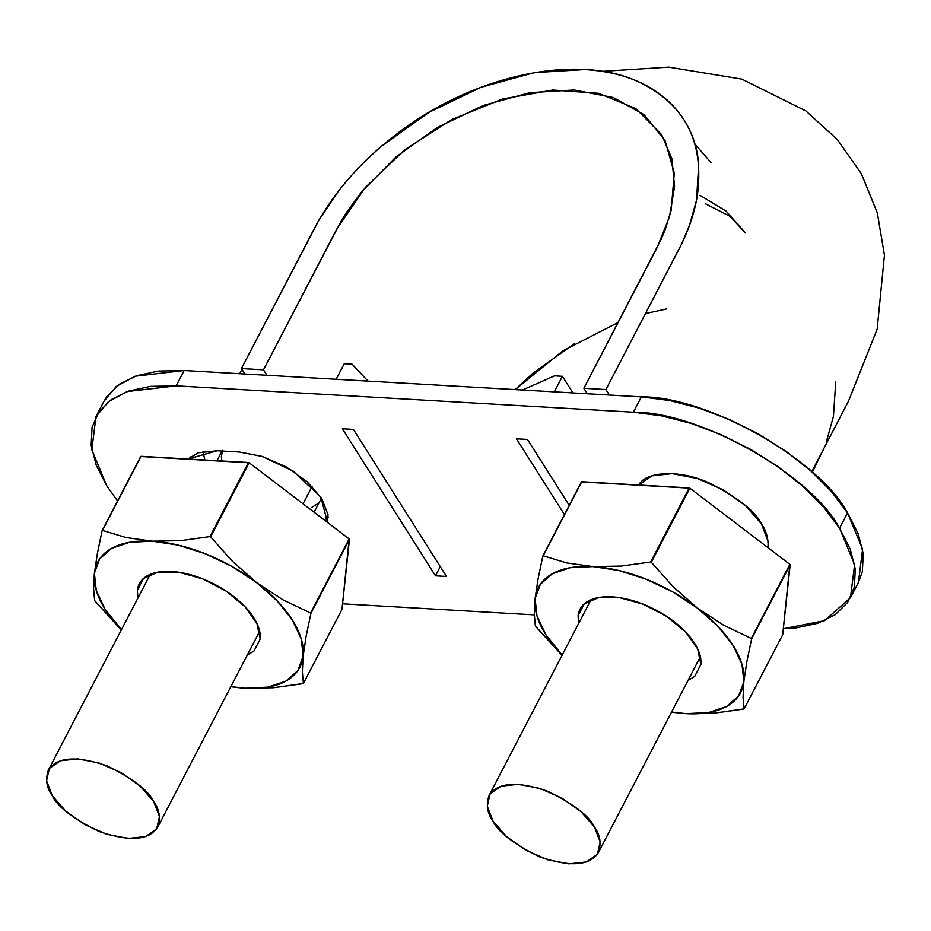 <?xml version="1.0" encoding="UTF-8"?>
<svg xmlns="http://www.w3.org/2000/svg" width="931" height="931" viewBox="0 0 931 931"><rect width="100%" height="100%" fill="white"/><g stroke="black" fill="none" stroke-linecap="round" stroke-linejoin="round"><path stroke-width="1.4" d="M266.929 375.286L263.473 369.828L241.432 368.56L244.9 374.018L241.432 368.56L263.473 369.828L341.177 221.078L347.193 211.418L361.216 192.38L395.861 157.036L437.407 127.466L483.142 105.506L529.786 92.669L574.148 89.993L613.226 97.476L644.182 114.781L665.048 140.593L674.288 173.085L671.181 210.243L665.141 229.748L661.057 239.511L583.865 388.297L587.321 393.755L583.865 388.297L605.906 389.565L583.865 388.297L657.018 247.774L669.459 216.83L674.556 186.642L671.938 158.829L661.569 134.53L635.733 108.531L598.458 93.286L552.758 90.039L502.496 99.012L451.698 119.552L404.682 149.798L365.289 187.503L336.626 229.305L263.473 369.828L266.929 375.286M204.75 459.995L203.005 451.547L205.018 460.74M609.363 395.023L605.906 389.565L681.422 244.364L689.51 225.302L696.539 200.084L698.704 164.089C697.54 150.694 694.037 138.37 688.184 127.105C682.353 115.886 674.44 106.099 664.443 97.755C654.388 89.364 642.646 82.801 629.24 78.076C615.798 73.34 600.972 70.5 584.784 69.569L534.324 72.606L481.269 87.2L429.249 112.186L381.954 145.83C365.208 160.12 350.463 175.552 337.72 192.112L318.879 220.205L241.432 368.56L314.585 228.037C333.985 191.588 362.834 159.143 401.11 130.677C475.892 74.911 575.882 53.8 636.827 81.02C684.669 103.236 704.802 141.663 697.214 196.313C694.293 213.723 688.242 231.295 679.06 249.043L605.906 389.565L609.363 395.023M812.332 472.285L823.388 449.394L812.332 472.285M826.425 441.573L833.443 416.355L835.735 381.931M515.215 389.6L532.765 373.308L574.322 343.737M645.462 313.572L666.701 308.929M515.227 389.6L562.999 350.743L618.114 322.51M320.392 500.028L321.323 497.794L320.392 500.028M153.696 801.591C148.553 790.582 133.04 778.688 107.158 765.922C76.47 755.46 56.849 756.891 48.319 770.193C45.235 779.491 46.573 788.01 52.334 795.749C57.478 806.758 72.99 818.652 98.872 831.418C129.56 841.88 149.169 840.46 157.711 827.147C160.784 817.849 159.457 809.33 153.696 801.591L140.197 786.136L121.042 772.602L99.14 763.024L77.82 758.881L60.34 760.79L49.366 768.471L46.55 780.748L52.334 795.749L65.833 811.204L84.989 824.738L106.89 834.316L128.21 838.459L145.678 836.55L156.664 828.869L159.48 816.603L153.696 801.591M303.041 503.811L312.083 486.424L303.041 503.811M320.217 500.436L321.381 497.899M317.494 503.846L311.548 507.546M221.334 456.76L221.846 460.985L221.334 456.76L222.509 450.371M745.428 232.925L726.227 211.186L700.054 195.335L726.227 211.186L745.428 232.925L729.834 216.201L705.384 203.761L729.834 216.201L745.428 232.925M594.409 826.996C589.265 815.987 573.752 804.093 547.87 791.327C517.182 780.865 497.561 782.284 489.031 795.598C485.947 804.896 487.285 813.415 493.046 821.154C498.19 832.163 513.691 844.056 539.573 856.823C570.272 867.285 589.882 865.853 598.424 852.552C601.496 843.253 600.158 834.735 594.409 826.996L580.909 811.541L561.742 798.007L539.84 788.429L518.532 784.286L501.053 786.195L490.078 793.875L487.262 806.141L493.046 821.154L506.545 836.608L525.701 850.143L547.603 859.72L568.911 863.863L586.39 861.955L597.376 854.274L600.192 841.996L594.409 826.996M103.783 401.61L106.797 396.571L119.156 384.328L136.636 375.717L158.573 371.05L184.129 370.515L176.145 385.853L127.14 391.567L108.38 401.738L95.974 416.611L91.82 449.813L106.879 486.04L117.574 500.948L106.879 486.04L96.172 465.104L91.168 445.262L92.064 427.306L98.814 411.909L111.173 399.667L128.653 391.043L150.589 386.377L176.145 385.853L633.383 412.2L661.569 415.831L691.302 423.477L721.432 434.835L750.817 449.487L778.316 466.862L802.883 486.296L823.563 507.023L839.564 528.273L850.271 549.22L855.275 569.05L854.379 587.019L847.629 602.415L835.27 614.658L817.79 623.281L795.842 627.948L783.332 628.728L824.505 620.674L850.468 597.702L858.44 582.375L862.595 549.185L847.536 512.946L858.254 533.894L863.258 553.724L862.362 571.681L858.289 582.69M534.301 614.867L342.573 603.812L534.301 614.867M446.508 576.464L353.408 429.4L342.387 428.772L435.487 575.835L446.508 576.464L353.408 429.4L342.387 428.772L435.487 575.835L440.27 566.63L435.487 575.835L446.508 576.464M761.337 523.769L745.487 505.626L723.003 489.729L697.284 478.487L672.263 473.623L651.747 475.869L638.771 485.016C645.579 471.458 679.223 469.236 708.887 482.793C737.969 497.631 755.46 511.294 761.337 523.769C766.341 530.845 768.564 538.828 768.017 547.696L768.122 541.388L761.337 523.769M327.537 522.466L328.015 514.738L321.73 498.422L307.055 481.63L286.224 466.908L262.426 456.504L239.255 452L217.226 450.732L198.222 452.803L187.992 459.03L217.226 450.732L239.255 452L262.1 456.399L293.23 471.144L320.823 497.049L327.526 522.466M569.213 505.347L527.481 439.444L516.461 438.804L564.419 514.552L516.461 438.804L527.481 439.444L569.213 505.347M850.468 597.702L854.623 564.512L839.564 528.273C811.844 475.136 698.459 411.293 633.383 412.2L641.366 396.874L184.129 370.515L641.366 396.874L669.552 400.505L699.274 408.139L729.415 419.509L758.8 434.16L786.299 451.535L810.866 470.958L831.534 491.696L847.536 512.946L839.564 528.273L847.536 512.946C819.827 459.798 706.443 395.966 641.366 396.874L633.383 412.2L176.145 385.853L184.129 370.515L135.123 376.24L116.363 386.412L103.958 401.284L95.974 416.611M191.204 459.169L191.064 456.365M324.116 519.859L328.154 517.531M562.394 376.322L572.914 392.929L562.394 376.322L554.306 391.858L562.394 376.322L554.515 375.856L562.394 376.322M522.5 390.019L554.515 375.856L522.5 390.019M336.161 379.278L344.249 363.742L352.127 364.196L367.966 381.116L352.127 364.196L344.249 363.742L336.161 379.278M102.48 530.414A131.364 67.137 -152.5 0 0 102.131 530.612L97.371 553.48L94.403 573.275A113.943 58.234 27.5 0 1 152.23 541.179L126.127 537.548L102.48 530.414L141.047 456.318A131.364 67.137 -152.5 0 0 140.697 456.516L249.171 462.777A131.364 67.137 -152.5 0 0 248.53 462.521L141.047 456.318L102.131 530.612L140.697 456.516L102.131 530.612L97.371 553.48L94.403 573.275L93.589 588.927L94.659 600.588A131.364 67.137 -152.5 0 0 94.939 601.042L121.321 629.973L94.659 600.588L93.589 588.927L94.403 573.275L99.64 558.903L111.639 548.336L129.572 542.284L152.23 541.179A113.943 58.234 27.5 0 1 256.607 582.62A113.943 58.234 27.5 0 1 303.157 656.157A113.943 58.234 27.5 0 1 245.33 688.242L273.574 687.741L303.064 683.668A131.364 67.137 -152.5 0 0 303.413 683.47L302.342 671.798L303.157 656.157L306.124 636.35L310.884 613.494A131.364 67.137 -152.5 0 0 310.605 613.04L282.931 599.797L256.607 582.62L232.401 561.288L210.592 536.861A131.364 67.137 -152.5 0 0 209.964 536.605L180.439 540.678L152.23 541.179L178.054 545.089L205.286 553.736L232.087 566.537L256.607 582.62L277.194 600.891L292.427 620.116L301.283 638.957L303.157 656.157L297.908 670.518L285.91 681.096L267.977 687.136L245.33 688.242L230.865 686.624A113.943 58.234 27.5 0 0 245.33 688.242L273.574 687.741L303.413 683.47L341.98 609.386L349.451 539.398A131.364 67.137 -152.5 0 0 349.172 538.956L341.98 609.386L303.413 683.47L302.342 671.798L303.157 656.157L306.124 636.35L310.884 613.494L349.451 539.398L310.884 613.494L349.172 538.956L249.171 462.777L349.172 538.956L310.605 613.04L282.931 599.797L256.607 582.62L232.401 561.288L210.592 536.861L249.171 462.777L210.592 536.861L209.964 536.605L248.53 462.521L209.964 536.605L180.439 540.678L152.23 541.179L126.127 537.548L102.48 530.414M121.472 629.67A113.943 58.234 27.5 0 1 94.403 573.275L96.265 590.463L105.122 609.316L121.472 629.67M247.262 655.11L254.035 650.955L260.18 639.085L256.968 623.502L244.9 606.581L225.814 590.906L202.609 578.838L178.822 572.239L158.072 572.111L143.514 578.465L137.381 590.335L137.881 598.168M230.783 686.752L245.33 688.242L230.795 686.752M137.381 590.335A67.02 34.249 27.5 0 1 166.963 571.343A67.02 34.249 27.5 0 1 252.441 615.74A67.02 34.249 27.5 0 1 260.18 639.085M543.192 555.819A131.364 67.137 -152.5 0 0 542.843 556.016L538.083 578.884L535.104 598.68A113.943 58.234 27.5 0 1 592.942 566.583L566.839 562.952L543.192 555.819L581.759 481.723A131.364 67.137 -152.5 0 0 581.41 481.921L689.871 488.17A131.364 67.137 -152.5 0 0 689.243 487.925L581.759 481.723L542.843 556.016L581.41 481.921L542.843 556.016L538.083 578.884L535.104 598.68L534.301 614.32L535.36 625.993A131.364 67.137 -152.5 0 0 535.651 626.447L562.033 655.377L535.36 625.993L534.301 614.32L535.104 598.68L540.352 584.307L552.351 573.74L570.284 567.689L592.942 566.583A113.943 58.234 27.5 0 1 697.319 608.024A113.943 58.234 27.5 0 1 743.869 681.55A113.943 58.234 27.5 0 1 686.031 713.646L714.286 713.146L743.764 709.073A131.364 67.137 -152.5 0 0 744.125 708.875L743.054 697.203L743.869 681.55L746.837 661.755L751.596 638.887A131.364 67.137 -152.5 0 0 751.305 638.445L723.643 625.201L697.319 608.024L673.101 586.693L651.304 562.266A131.364 67.137 -152.5 0 0 650.664 562.01L621.152 566.083L592.942 566.583L618.766 570.482L645.998 579.129L672.787 591.941L697.319 608.024L717.894 626.295L733.139 645.509L741.995 664.362L743.869 681.55L738.62 695.923L726.622 706.489L708.689 712.541L686.031 713.646L671.565 712.029A113.943 58.234 27.5 0 0 686.031 713.646L714.286 713.146L744.125 708.875L782.692 634.791L790.163 564.803A131.364 67.137 -152.5 0 0 789.884 564.349L782.692 634.791L744.125 708.875L743.054 697.203L743.869 681.55L746.837 661.755L751.596 638.887L790.163 564.803L751.305 638.445L789.884 564.349L689.871 488.17L789.884 564.349L751.305 638.445L723.643 625.201L697.319 608.024L673.101 586.693L651.304 562.266L689.871 488.17L651.304 562.266L650.664 562.01L689.243 487.925L650.664 562.01L621.152 566.083L592.942 566.583L566.839 562.952L543.192 555.819M562.184 655.075A113.943 58.234 27.5 0 1 535.104 598.68L536.978 615.868L545.834 634.721L562.184 655.075M687.974 680.514L694.747 676.36L700.88 664.49L697.68 648.907L685.612 631.986L666.526 616.299L643.321 604.242L619.534 597.644L598.784 597.516L584.226 603.87L578.093 615.74L578.582 623.561M671.495 712.157L686.031 713.646L671.495 712.157M578.093 615.74A67.02 34.249 27.5 0 1 607.664 596.748A67.02 34.249 27.5 0 1 693.153 641.145A67.02 34.249 27.5 0 1 700.88 664.49M695.05 144.258L711.051 162.599M239.616 373.715L241.909 369.304M602.054 71.361L668.702 67.137L741.844 79.112L805.827 110.905L837.202 139.406L861.35 173.701L877.316 212.862L884.45 255.222L877.142 329.248L848.385 401.389L811.751 471.749M150.287 574.322L48.459 769.937M259.679 631.265L157.711 827.147M314.084 512.225L320.52 499.877M216.993 460.705L222.032 451.011M590.999 599.715L489.159 795.342M700.391 656.669L598.424 852.552"/></g></svg>

